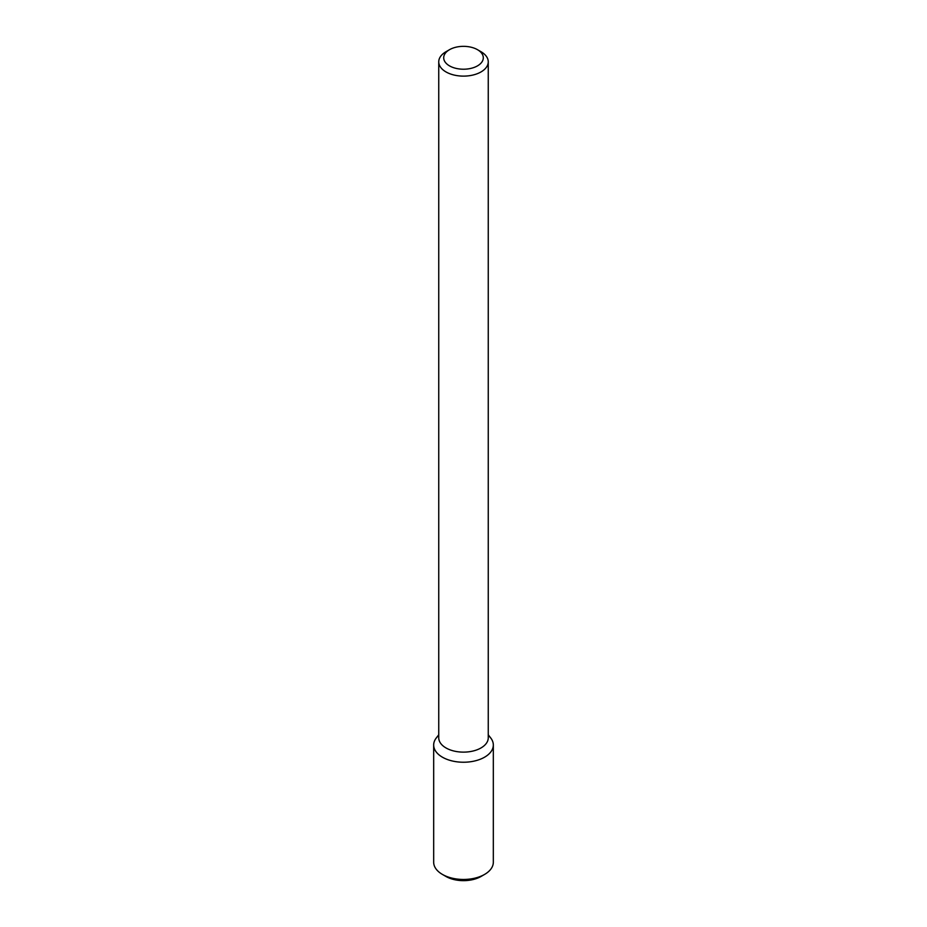 <?xml version="1.0" encoding="UTF-8"?>
<svg xmlns="http://www.w3.org/2000/svg" width="927" height="927" viewBox="0 0 927 927"><rect width="100%" height="100%" fill="white"/><g stroke="black" fill="none" stroke-linecap="round" stroke-linejoin="round"><path stroke-width="1.39" d="M488.251 734.787L490.731 737.985A29.826 17.219 180 0 1 484.589 757.185A29.826 17.219 180 0 1 446.582 759.201A29.826 17.219 180 0 1 436.269 737.985L438.749 734.787M477.509 49.699L481.009 51.715A24.751 14.287 180 0 1 488.251 61.831L488.251 737.834A24.751 14.287 180 0 1 481.009 747.938A24.751 14.287 180 0 1 454.021 751.044A24.751 14.287 180 0 1 438.749 737.834L438.749 61.831A24.751 14.287 180 0 1 445.991 51.715L449.491 49.699A19.803 11.437 180 0 1 477.509 49.699A19.803 11.437 180 0 1 477.509 65.863A19.803 11.437 180 0 1 449.491 65.863A19.803 11.437 180 0 1 449.491 49.699M488.251 61.831A24.751 14.287 180 0 1 481.009 71.935A24.751 14.287 180 0 1 454.021 75.029A24.751 14.287 180 0 1 438.749 61.831M488.251 735.401A29.826 17.219 180 0 1 493.326 745.007A29.826 17.219 180 0 1 484.589 757.185A29.826 17.219 180 0 1 452.086 760.916A29.826 17.219 180 0 1 433.674 745.007A29.826 17.219 180 0 1 438.749 735.401M493.326 745.007L493.326 862.249A29.826 17.219 180 0 1 484.589 874.416A29.826 17.219 180 0 1 442.411 874.416A29.826 17.219 180 0 1 433.674 862.249L433.674 745.007M481.09 876.444L484.589 874.416L481.09 876.444A24.878 14.368 180 0 1 445.91 876.444L442.411 874.416"/></g></svg>
